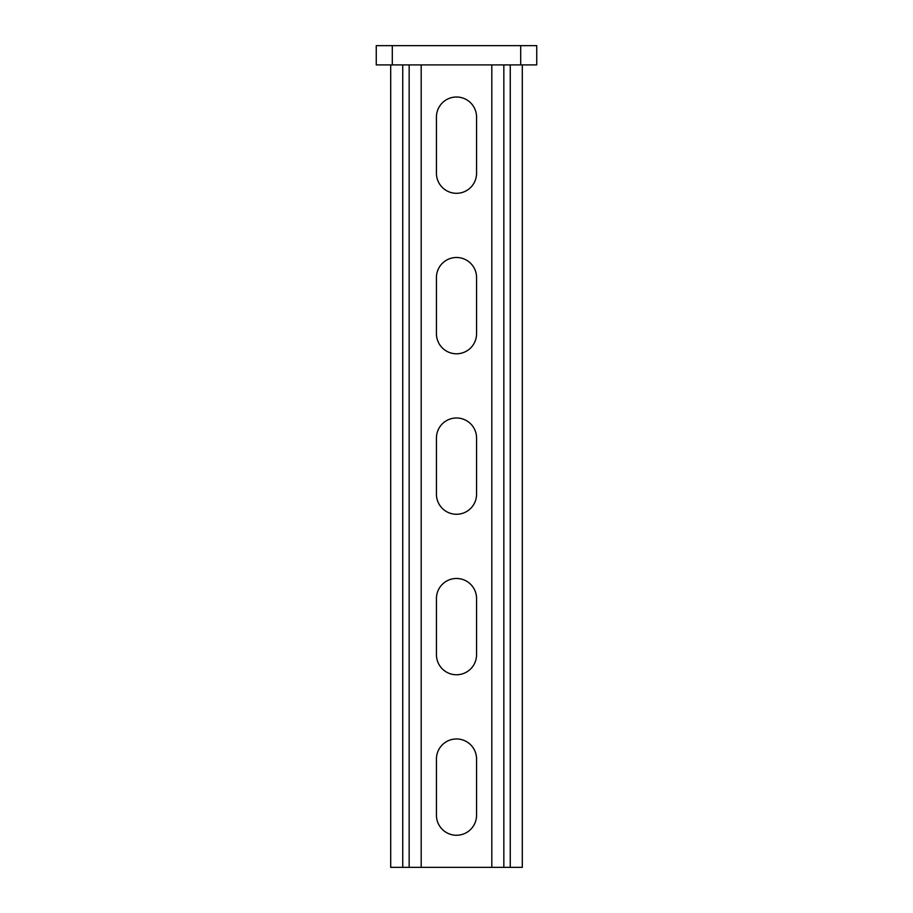 <?xml version="1.0" encoding="UTF-8"?>
<svg xmlns="http://www.w3.org/2000/svg" width="913" height="913" viewBox="0 0 913 913"><rect width="100%" height="100%" fill="white"/><g stroke="black" fill="none" stroke-linecap="round" stroke-linejoin="round"><path stroke-width="1.37" d="M376.259 64.914L376.259 45.65L392.305 45.65L392.305 64.914L376.259 64.914M520.695 45.65L536.741 45.65L536.741 64.914L520.695 64.914L520.695 45.65L392.305 45.65M520.695 64.914L392.305 64.914M421.19 64.914L421.19 867.35L491.81 867.35L491.81 64.914M436.437 759.023A20.063 20.063 0 0 1 456.5 738.959A20.063 20.063 0 0 1 476.563 759.023L476.563 815.195A20.063 20.063 0 0 1 456.5 835.258A20.063 20.063 0 0 1 436.437 815.195L436.437 759.023M436.437 598.529A20.063 20.063 0 0 1 456.5 578.477A20.063 20.063 0 0 1 476.563 598.529L476.563 654.701A20.063 20.063 0 0 1 456.5 674.764A20.063 20.063 0 0 1 436.437 654.701L436.437 598.529M476.563 494.218L476.563 438.046A20.063 20.063 0 0 0 456.5 417.983A20.063 20.063 0 0 0 436.437 438.046L436.437 494.218A20.063 20.063 0 0 0 456.5 514.27A20.063 20.063 0 0 0 476.563 494.218M436.437 173.242A20.063 20.063 0 0 0 456.5 193.305A20.063 20.063 0 0 0 476.563 173.242L476.563 117.069A20.063 20.063 0 0 0 456.5 97.006A20.063 20.063 0 0 0 436.437 117.069L436.437 173.242M436.437 333.724A20.063 20.063 0 0 0 456.5 353.788A20.063 20.063 0 0 0 476.563 333.724L476.563 277.552A20.063 20.063 0 0 0 456.5 257.489A20.063 20.063 0 0 0 436.437 277.552L436.437 333.724M390.696 64.914L390.696 867.35L421.19 867.35M522.304 64.914L522.304 867.35L491.81 867.35M402.736 64.914L402.736 867.35M409.161 64.914L409.161 867.35M510.264 64.914L510.264 867.35M503.839 64.914L503.839 867.35"/></g></svg>
